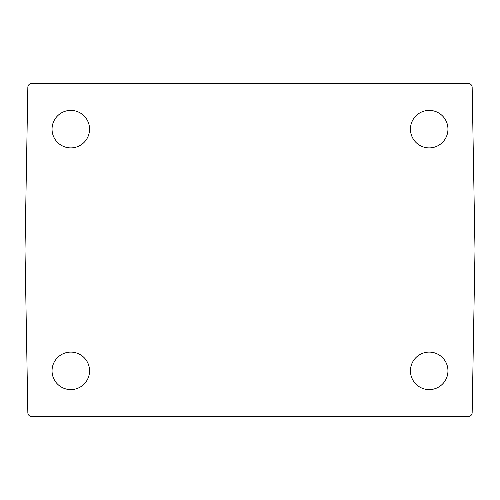 <?xml version="1.0" encoding="UTF-8"?>
<svg xmlns="http://www.w3.org/2000/svg" width="500" height="500" viewBox="0 0 500 500"><rect width="100%" height="100%" fill="white"/><g stroke="black" fill="none" stroke-linecap="round" stroke-linejoin="round"><path stroke-width="0.75" d="M447.956 370.856A18.756 18.756 0 0 1 429.2 389.606A18.756 18.756 0 0 1 410.444 370.856A18.756 18.756 0 0 1 429.2 352.1A18.756 18.756 0 0 1 447.956 370.856M447.956 129.144A18.756 18.756 0 0 1 429.2 147.9A18.756 18.756 0 0 1 410.444 129.144A18.756 18.756 0 0 1 429.2 110.394A18.756 18.756 0 0 1 447.956 129.144M89.556 129.144A18.756 18.756 0 0 1 70.8 147.9A18.756 18.756 0 0 1 52.044 129.144A18.756 18.756 0 0 1 70.8 110.394A18.756 18.756 0 0 1 89.556 129.144M89.556 370.856A18.756 18.756 0 0 1 70.8 389.606A18.756 18.756 0 0 1 52.044 370.856A18.756 18.756 0 0 1 70.8 352.1A18.756 18.756 0 0 1 89.556 370.856M32.006 83.3L467.994 83.3A4.169 4.169 0 0 1 472.163 87.4L475 250L472.163 412.6A4.169 4.169 0 0 1 467.994 416.7L32.006 416.7A4.169 4.169 0 0 1 27.837 412.6L25 250L27.837 87.4A4.169 4.169 0 0 1 32.006 83.3"/></g></svg>
